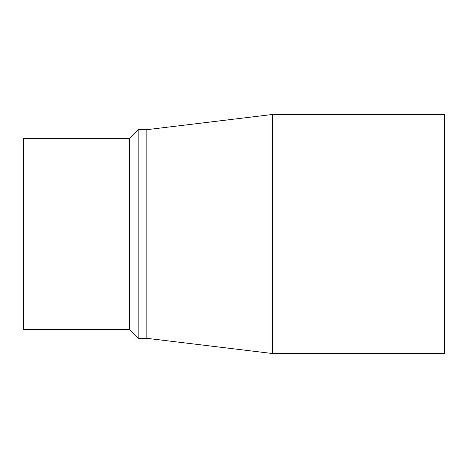 <?xml version="1.0" encoding="UTF-8"?>
<svg xmlns="http://www.w3.org/2000/svg" width="468" height="468" viewBox="0 0 468 468"><rect width="100%" height="100%" fill="white"/><g stroke="black" fill="none" stroke-linecap="round" stroke-linejoin="round"><path stroke-width="0.7" d="M146.841 129.683L272.487 114.479L272.487 353.521L146.841 338.317L146.841 129.683L138.142 129.683L138.142 338.317L146.841 338.317M272.487 114.479L444.6 114.479L444.6 353.521L272.487 353.521M129.443 138.382L23.4 138.382L23.4 329.618L129.443 329.618L129.443 138.382L138.142 129.683M129.443 329.618L138.142 338.317"/></g></svg>
